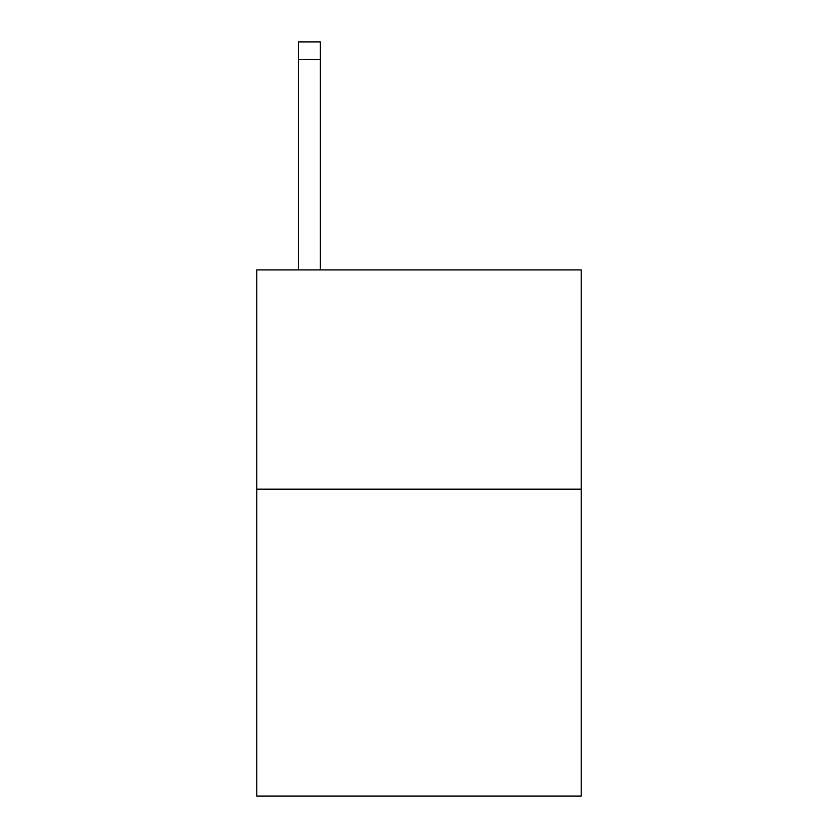 <?xml version="1.0" encoding="UTF-8"?>
<svg xmlns="http://www.w3.org/2000/svg" width="838" height="838" viewBox="0 0 838 838"><rect width="100%" height="100%" fill="white"/><g stroke="black" fill="none" stroke-linecap="round" stroke-linejoin="round"><path stroke-width="1.26" d="M581.237 489.162L581.237 796.1L256.763 796.1L256.763 269.909L581.237 269.909L581.237 489.162L256.763 489.162M320.336 269.909L320.336 59.435L298.412 59.435L298.412 41.9L320.336 41.9L320.336 59.435M298.412 269.909L298.412 59.435M320.336 41.9L298.412 41.9"/></g></svg>

